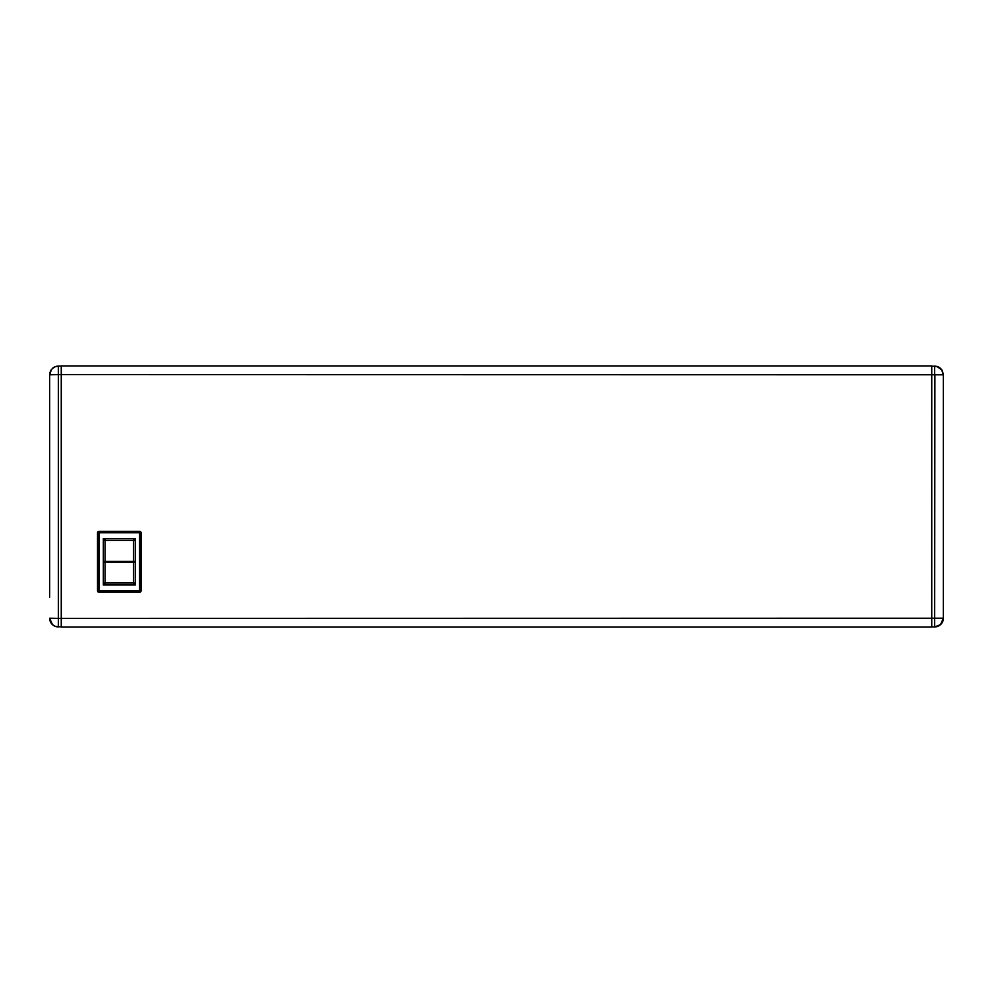 <?xml version="1.0" encoding="UTF-8"?>
<svg xmlns="http://www.w3.org/2000/svg" width="993" height="993" viewBox="0 0 993 993"><rect width="100%" height="100%" fill="white"/><g stroke="black" fill="none" stroke-linecap="round" stroke-linejoin="round"><path stroke-width="1.49" d="M98.977 531.317L98.977 532.769L97.525 532.769A1.452 1.452 0 0 1 98.977 531.317L139.603 531.317A1.452 1.452 0 0 1 141.056 532.769A1.452 1.452 0 0 0 139.603 531.317L139.603 590.798L98.977 590.798L98.977 592.25A1.452 1.452 0 0 1 97.525 590.798L97.525 532.769M105.072 539.087L105.072 540.316L103.334 540.316L103.334 538.578L135.247 538.578L135.247 540.316A1.738 1.738 0 0 0 133.509 538.578L133.509 583.003L135.247 583.263L135.247 585.001L103.334 585.001L103.334 540.316A1.738 1.738 0 0 1 105.072 538.578L105.072 539.087A1.738 1.005 135 0 0 103.843 540.316M931.744 366.069L937.789 366.665L939.899 367.832L941.55 369.47L943.35 374.783L61.256 374.634L61.256 365.933L931.744 365.933L931.744 627.067L61.256 627.067L61.256 618.366L58.351 618.366L58.351 374.634L61.256 374.634L61.256 618.366L943.35 618.217L943.35 374.783L943.35 618.217L940.545 624.622L934.649 626.931A8.701 8.701 0 0 0 943.325 618.949M61.256 365.933L931.744 365.933M49.65 597.19L49.65 374.783L49.65 597.19M61.256 626.931L55.397 626.409L52.455 624.622L49.65 618.217L58.351 618.366L58.351 626.931A8.701 8.701 0 0 1 49.675 618.949M61.256 366.069L58.351 366.069L58.351 374.634L49.65 374.783L51.45 369.47L54.652 366.901L58.351 366.069L56.266 366.33M931.744 626.931L934.649 626.931L934.897 374.634M49.65 618.254L51.81 623.952M49.911 372.685L51.028 370.066M52.629 368.217L55.447 366.566M97.525 590.798L98.977 590.798L98.977 532.769L141.056 532.769L141.056 590.798A1.452 1.452 0 0 1 139.603 592.25L98.977 592.25M938.348 626.099L941.55 623.53L943.313 618.974M941.55 369.47L943.35 374.758M943.325 374.125L941.972 370.066L936.709 366.318M139.603 592.25L139.603 590.798L141.056 590.798M103.793 584.443L103.334 583.263A1.738 1.738 0 0 0 105.072 585.001L103.334 583.263L103.334 561.442L135.247 561.442L135.247 583.263L133.509 585.001A1.738 1.738 0 0 0 135.247 583.263L135.247 562.758A1.738 0.658 180 0 0 133.509 562.1L105.072 562.1L105.072 540.316L135.247 540.316L135.247 562.758M103.334 583.263L105.072 583.003L105.072 562.1A1.738 0.658 0 0 0 103.334 562.758M135.247 540.316A1.738 1.738 0 0 0 133.509 538.578M98.977 531.739A1.452 0.832 135 0 0 97.947 532.769M140.621 531.739A1.452 0.832 135 0 0 139.603 531.739M134.738 539.087A1.738 1.005 135 0 0 133.509 539.087M934.649 374.634L934.649 366.069M133.509 585.001L133.509 583.003L105.072 583.003L105.072 585.001M49.65 374.771L51.45 369.47M53.101 367.832L54.652 366.901M55.211 366.665L58.153 366.069M55.409 626.409L57.631 626.893M54.863 626.198L52.468 624.622M51.76 623.914L49.65 618.217M943.35 618.254L941.24 623.914M937.553 366.566L936.734 366.33M937.789 366.665L934.835 366.069M938.348 366.901L939.899 367.832M940.545 624.622L938.137 626.198M937.591 626.409L935.369 626.893"/></g></svg>
